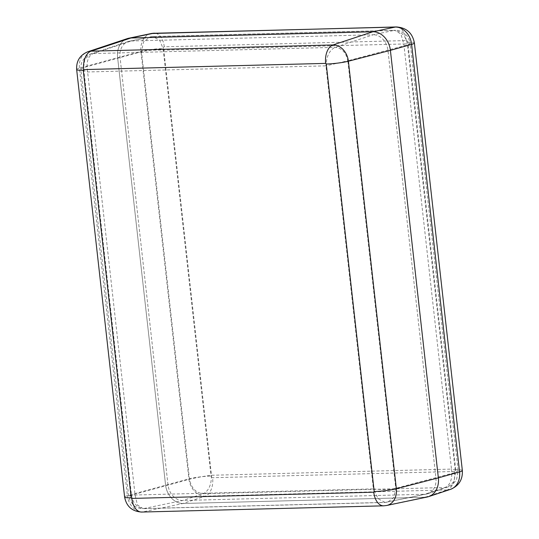 <?xml version="1.0" encoding="UTF-8"?>
<svg xmlns="http://www.w3.org/2000/svg" width="539" height="539" viewBox="0 0 539 539"><rect width="100%" height="100%" fill="white"/><g stroke="black" fill="none" stroke-linecap="round" stroke-linejoin="round"><path stroke-width="0.4" stroke-dasharray="2.69 2.02" d="M426.571 494.041L385.102 502.463L378.068 498.69L373.386 488.886C381.841 489.877 389.306 489.688 395.781 488.321L455.442 472.433L458.19 470.816L451.487 469.098C452.585 478.773 450.449 484.911 445.093 487.519L424.719 494.256L385.102 502.463L143.185 508.675L182.768 500.475L203.142 493.737L445.093 487.519L447.916 487.02L454.013 481.61L455.442 472.433L407.491 44.912L347.83 60.799L395.781 488.321L393.948 497.403L387.716 502.159L386.16 502.341L144.209 508.553C137.189 507.954 132.958 503.473 131.509 495.112L83.558 67.591L84.886 59.068L90.552 54.041L93.18 53.577L335.123 47.358C341.834 48.045 346.072 52.526 347.83 60.799L325.933 65.846C326.466 56.231 329.531 50.066 335.123 47.358L373.183 34.772L131.233 40.984A16.19 12.862 -105.1 0 0 128.242 41.51A16.19 12.862 -105.1 0 0 120.035 57.302L167.986 484.824A16.19 12.862 -105.1 0 0 182.768 500.475L424.719 494.256A16.19 12.862 -105.1 0 0 426.571 494.041A16.19 12.862 -105.1 0 0 435.916 477.938L387.965 50.417A16.19 12.862 -105.1 0 0 373.183 34.772A16.19 12.862 74.9 0 1 387.965 50.417L435.916 477.938A16.19 12.862 74.9 0 1 427.703 493.737A16.19 12.862 74.9 0 1 424.719 494.256L182.768 500.475A16.19 12.862 74.9 0 1 167.986 484.824L120.035 57.302A16.19 12.862 74.9 0 1 129.38 41.2A16.19 12.862 74.9 0 1 131.233 40.984L373.183 34.772L393.82 30.447L151.87 36.659L150.199 36.854L143.489 41.975L141.514 51.744L189.472 479.265C191.365 488.172 195.92 492.996 203.142 493.737C208.667 491.029 211.45 484.871 211.483 475.27C203.365 476.308 196.028 477.642 189.472 479.265L131.509 495.112C126.84 496.432 128.033 496.399 135.08 495.011L373.386 488.886L325.933 65.846L87.628 71.97L80.83 69.423L83.558 67.591L141.514 51.744C147.982 50.309 155.407 49.77 163.795 50.134L159.672 40.317L152.928 36.537L131.233 40.984L93.18 53.577C87.877 56.177 86.024 62.308 87.628 71.97L135.08 495.011L137.405 504.915L143.091 508.681C138.664 508.546 135.302 507.192 132.992 504.619L129.852 500.098L128.686 496.048L131.509 495.112M427.259 496.998A19.222 15.274 74.9 0 1 425.055 497.254L183.105 503.473A19.222 15.274 74.9 0 1 165.554 484.884L117.596 57.363A19.222 15.274 74.9 0 1 127.345 38.606M427.703 493.737L447.916 487.02C450.146 486.986 453.029 484.487 456.56 479.515L458.19 470.816L410.294 43.767L407.491 44.912C405.934 35.918 401.38 31.094 393.82 30.447L394.892 30.319C398.011 29.786 401.643 31.249 405.8 34.718C407.76 36.153 409.256 39.172 410.294 43.767L403.805 43.969L400.922 34.078L394.858 30.325L152.928 36.537M128.693 38.249A19.222 15.274 -105.1 0 0 117.596 57.363L165.554 484.884A19.222 15.274 -105.1 0 0 183.105 503.473L425.055 497.254L384.705 505.71L142.754 511.929L183.105 503.473L205.244 496.149L447.195 489.931L425.055 497.254M386.631 505.488A16.837 13.374 74.9 0 1 384.705 505.71A16.19 9.655 -91.5 0 1 383.66 505.831M141.71 512.05A16.19 9.655 88.5 0 0 142.754 511.929A16.837 13.374 74.9 0 1 127.379 495.651L188.899 478.848A17.895 14.216 -105.1 0 0 205.244 496.149A16.19 9.655 88.5 0 0 212.615 477.702A1.718 1.368 74.9 0 1 211.045 476.045L163.095 48.523A16.19 1.86 -6.4 0 0 140.948 51.326L79.428 68.13A16.837 13.374 74.9 0 1 87.965 51.704M124.603 497.032A16.19 1.86 173.6 0 1 127.379 495.651L79.428 68.13A16.19 1.86 173.6 0 0 76.653 69.511M403.805 43.969L451.487 469.098L211.483 475.27L163.795 50.134L403.805 43.969M462.347 470.513A16.19 1.86 -6.4 0 0 455.751 469.759A1.718 1.368 74.9 0 1 454.566 471.49A16.19 9.655 88.5 0 1 447.195 489.931A17.895 14.216 -105.1 0 0 450.496 489.358M151.277 33.526A17.895 14.216 -105.1 0 0 140.948 51.326L188.899 478.848A16.19 1.86 173.6 0 1 211.045 476.045M163.095 48.523A1.718 1.368 74.9 0 1 164.28 46.792L406.231 40.573A1.718 1.368 74.9 0 1 407.801 42.231L455.751 469.759M407.801 42.231A16.19 1.86 173.6 0 1 414.397 42.992M406.231 40.573A16.19 9.655 88.5 0 0 396.32 26.95M164.28 46.792A16.19 9.655 88.5 0 0 154.37 33.169M454.566 471.49L212.615 477.702M128.686 496.048L80.823 69.342C80.749 65.805 81.254 63.103 82.346 61.237C85.425 56.602 88.16 54.203 90.552 54.041L128.242 41.51M129.38 41.2L152.887 36.537"/><path stroke-width="0.81" d="M396.32 26.95A16.19 9.655 88.5 0 0 395.276 27.071L372.847 31.774L333.021 44.946A16.837 13.374 74.9 0 1 348.396 61.224L390.398 50.356A19.222 15.274 -105.1 0 0 372.847 31.774L130.896 37.993L91.071 51.165L333.021 44.946A16.19 9.655 88.5 0 0 325.65 63.386L83.7 69.605A16.19 9.655 -91.5 0 1 91.071 51.165A16.837 13.374 74.9 0 0 87.965 51.704L127.345 38.606A19.222 15.274 74.9 0 1 130.896 37.993L372.847 31.774A19.222 15.274 74.9 0 1 390.398 50.356L411.621 44.373A17.895 14.216 -105.1 0 0 395.276 27.071L153.325 33.29A17.895 14.216 -105.1 0 0 151.277 33.526L396.32 26.95C406.46 27.624 412.483 32.973 414.397 42.992A16.19 1.86 173.6 0 1 411.621 44.373L459.572 471.894A16.19 1.86 -6.4 0 0 462.347 470.513C462.819 479.595 458.871 485.875 450.496 489.358A17.895 14.216 -105.1 0 0 459.572 471.894L438.355 477.877A19.222 15.274 74.9 0 1 427.259 496.998L386.631 505.488A16.837 13.374 74.9 0 0 396.354 488.745L438.355 477.877L390.398 50.356L438.355 477.877A19.222 15.274 -105.1 0 1 428.599 496.635A19.222 15.274 -105.1 0 1 425.055 497.254M154.37 33.169A16.19 9.655 88.5 0 0 153.325 33.29L130.896 37.993A19.222 15.274 -105.1 0 0 128.693 38.249L151.277 33.526M326.25 64.026A16.19 1.86 173.6 0 0 348.396 61.224L396.354 488.745A16.19 1.86 173.6 0 1 374.207 491.548L326.25 64.026A0.66 0.526 -105.1 0 0 325.65 63.386M83.7 69.605A0.66 0.526 -105.1 0 0 83.249 70.272L131.199 497.793A0.66 0.526 -105.1 0 0 131.799 498.427A16.19 9.655 88.5 0 0 141.71 512.05L383.66 505.831A16.19 9.655 -91.5 0 1 373.749 492.208A0.66 0.526 -105.1 0 0 374.207 491.548M131.799 498.427L373.749 492.208M131.199 497.793A16.19 1.86 173.6 0 1 124.603 497.032C126.443 506.451 132.143 511.457 141.71 512.05M83.249 70.272A16.19 1.86 173.6 0 1 76.653 69.511L124.603 497.032M383.66 505.831L386.631 505.488M87.965 51.704C80.015 54.978 76.242 60.914 76.653 69.511M450.496 489.358L428.599 496.635M414.397 42.992L462.347 470.513"/></g></svg>
